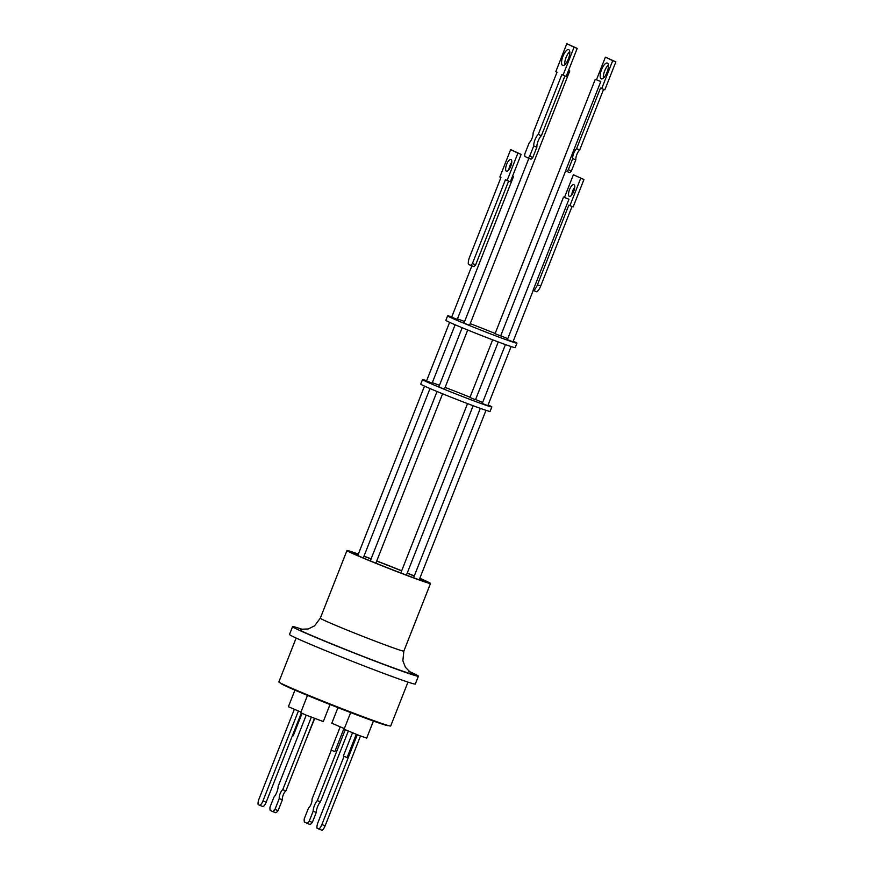 <?xml version="1.0" encoding="UTF-8"?>
<svg xmlns="http://www.w3.org/2000/svg" width="874" height="874" viewBox="0 0 874 874"><rect width="100%" height="100%" fill="white"/><g stroke="black" fill="none" stroke-linecap="round" stroke-linejoin="round"><path stroke-width="1.31" d="M419.826 578.304A44.891 1.311 -158.5 0 1 427.79 581.887A44.891 1.311 -158.5 0 1 430.5 583.461A44.891 1.311 -158.5 0 1 396.009 571.268A44.891 1.311 -158.5 0 1 349.666 552.139A44.891 1.311 -158.5 0 1 346.956 550.554A44.891 1.311 -158.5 0 1 358.34 554.083M358.264 554.269A40.565 1.191 21.5 0 0 350.987 552.139A40.565 1.191 21.5 0 0 353.424 553.57A40.565 1.191 21.5 0 0 395.31 570.853A40.565 1.191 21.5 0 0 426.479 581.876A40.565 1.191 21.5 0 0 424.032 580.445A40.565 1.191 21.5 0 0 419.749 578.49M414.232 576.108A40.565 1.191 21.5 0 0 407.197 573.169M401.636 570.886A40.565 1.191 21.5 0 0 376.694 561.064M371.079 558.934A40.565 1.191 21.5 0 0 363.923 556.29M292.572 626.636L289.491 634.458A67.615 1.977 21.5 0 0 374.684 669.997A67.615 1.977 21.5 0 0 415.314 684.014L418.395 676.192A67.615 1.977 -158.5 0 1 377.776 662.175A67.615 1.977 -158.5 0 1 292.572 626.636A67.615 1.977 -158.5 0 1 302.808 629.52M408.934 671.33A67.615 1.977 -158.5 0 1 418.395 676.192M296.144 638.053L278.861 681.928A60.098 1.759 21.5 0 0 282.488 684.047A60.098 1.759 21.5 0 0 344.542 709.655A60.098 1.759 21.5 0 0 390.7 725.977L407.983 682.102M281.078 683.348L281.046 683.435A57.52 1.682 21.5 0 0 353.522 713.665A57.52 1.682 21.5 0 0 388.078 725.595L388.111 725.507M307.495 695.42L300.7 712.671L305.529 714.888L323.293 721.574L330.011 704.52M350.66 712.572L344.105 729.2L359.411 735.58L366.698 738.093L373.417 721.05M331.279 750.198L312.018 799.098A5.572 2.032 110.8 0 1 311.155 803.96A5.572 2.032 110.8 0 1 308.533 807.958L304.25 818.818A9.472 3.452 110.8 0 0 304.414 822.117L310.052 824.521A9.472 3.452 -69.2 0 0 312.346 822.401L309.199 821.21A9.472 3.452 110.8 0 1 306.916 823.33M311.297 717.226L282.739 789.714A5.572 2.032 -69.2 0 0 280.106 793.723A5.572 2.032 -69.2 0 0 279.254 798.574L282.389 799.776L278.107 810.635L274.971 809.433A9.472 3.452 110.8 0 1 272.677 811.553L275.813 812.744A9.472 3.452 -69.2 0 0 278.107 810.635M314.422 718.45L285.874 790.915A5.572 2.032 -69.2 0 0 283.242 794.914A5.572 2.032 -69.2 0 0 282.389 799.776M488.118 404.924A37.265 1.093 -158.5 0 1 489.593 405.612A37.265 1.093 -158.5 0 1 491.833 406.923L490.074 411.403A37.265 1.093 -158.5 0 1 461.45 401.275A37.265 1.093 -158.5 0 1 422.983 385.401A37.265 1.093 -158.5 0 1 420.733 384.09L422.492 379.611A37.265 1.093 -158.5 0 1 426.632 380.703M491.833 406.923A37.265 1.093 -158.5 0 1 463.209 396.807A37.265 1.093 -158.5 0 1 424.742 380.922A37.265 1.093 -158.5 0 1 422.492 379.611M462.149 327.728L438.846 386.887L442.637 388.471L444.44 389.094L467.71 330.011M492.652 339.833L469.939 397.462L473.73 399.047L475.532 399.669L498.267 341.952M505.434 344.585L482.251 403.417L486.042 404.99L487.845 405.612L511.115 346.552M449.618 322.331L426.534 380.944L432.127 383.14L455.125 324.767M513.246 341.144A37.265 1.093 -158.5 0 1 514.71 341.843A37.265 1.093 -158.5 0 1 516.96 343.154L515.201 347.623A37.265 1.093 -158.5 0 1 486.578 337.495A37.265 1.093 -158.5 0 1 448.1 321.621A37.265 1.093 -158.5 0 1 445.86 320.31L447.619 315.842A37.265 1.093 -158.5 0 1 451.76 316.923M516.96 343.154A37.265 1.093 -158.5 0 1 488.337 333.027A37.265 1.093 -158.5 0 1 449.87 317.153A37.265 1.093 -158.5 0 1 447.619 315.842M568.548 70.39L569.761 70.947L568.493 70.532M528.868 158.347L463.974 323.118L469.567 325.314L569.761 70.947M600.788 81.522L595.26 79.326L600.788 81.522L565.554 170.954L569.695 172.626A9.767 3.518 110.9 0 0 571.454 170.922L568.308 169.72A9.767 3.518 110.9 0 1 566.549 171.435M595.26 79.326L495.066 333.693L500.66 335.9L565.62 170.987M568.941 199.228L563.533 197.065L568.941 199.228L533.053 290.354L536.745 291.807A7.713 2.775 -69.1 0 0 540.7 286.027L537.455 284.793A7.713 2.775 110.9 0 1 533.49 290.572M563.533 197.065L507.379 339.636L512.972 341.843L533.216 290.43M512.481 176.351L513.409 176.788L512.437 176.482M471.873 265.849L451.661 317.164L457.255 319.371L513.409 176.788M529.666 156.271L533.719 145.991A7.811 2.786 110.9 0 1 538.264 134.443L561.851 74.574L563.053 75.164L574.054 47.218L566.811 43.7L555.809 71.646L557.011 72.225L533.107 132.914A6.5 2.327 110.9 0 1 532.048 138.31A6.5 2.327 110.9 0 1 529.196 142.833L524.826 153.922A9.767 3.485 -69.1 0 0 524.881 156.512L531.064 159.188A9.767 3.485 -69.1 0 0 532.812 157.473L529.666 156.271A9.767 3.485 110.9 0 1 527.918 157.986M564.757 64.687A8.456 3.015 110.9 0 1 566.101 57.4A8.456 3.015 110.9 0 1 569.761 51.566M562.954 56.198A8.456 3.015 110.9 0 1 568.69 49.621A8.456 3.015 110.9 0 1 568.406 58.842A8.456 3.015 110.9 0 1 562.67 65.43A8.456 3.015 110.9 0 1 562.954 56.198M596.494 79.731L605.398 57.127L612.707 60.667L601.694 88.613L600.482 88.034L576.578 148.711A6.5 2.338 -69.1 0 0 573.726 153.234A6.5 2.338 -69.1 0 0 572.678 158.631L575.824 159.822L571.454 170.922M603.584 89.334L579.724 149.913A6.5 2.338 -69.1 0 0 576.873 154.436A6.5 2.338 -69.1 0 0 575.824 159.822M607.048 72.302A8.456 3.048 -69.1 0 0 607.31 63.059A8.456 3.048 -69.1 0 0 601.552 69.636A8.456 3.048 -69.1 0 0 601.29 78.868A8.456 3.048 -69.1 0 0 607.048 72.302M608.38 64.982A8.456 3.048 -69.1 0 0 604.688 70.838A8.456 3.048 -69.1 0 0 603.366 78.157M573.65 191.526A6.315 2.272 -69.1 0 0 573.847 184.632A6.315 2.272 -69.1 0 0 569.553 189.538A6.315 2.272 -69.1 0 0 569.356 196.421A6.315 2.272 -69.1 0 0 573.65 191.526M574.666 187.353A6.315 2.272 -69.1 0 0 572.798 190.772A6.315 2.272 -69.1 0 0 571.782 194.946M508.897 169.687A6.315 2.251 110.9 0 1 509.924 165.568A6.315 2.251 110.9 0 1 511.76 162.193M506.669 164.334A6.315 2.251 110.9 0 1 510.951 159.418A6.315 2.251 110.9 0 1 510.733 166.311A6.315 2.251 110.9 0 1 506.461 171.217A6.315 2.251 110.9 0 1 506.669 164.334M470.594 265.357L473.839 266.592A7.713 2.753 -69.1 0 0 475.664 264.8L472.408 263.555A7.713 2.753 110.9 0 1 470.594 265.357L468.42 264.309A7.713 2.753 110.9 0 1 469.567 257.164L500.933 177.531L499.852 177.007L510.645 149.618L517.889 153.136L507.095 180.525L505.434 179.716L472.408 263.555M564.484 197.371L573.388 174.756L583.952 179.531L573.158 206.919L568.821 205.161L537.455 284.793M572.033 206.493L540.7 286.027M605.398 57.127L615.853 61.868L604.841 89.814L601.694 88.613M475.664 264.8L508.624 181.104M517.889 153.136L521.144 154.37L510.35 181.759L507.095 180.525M521.144 154.37L510.645 149.618M573.388 174.756L583.952 179.531M580.697 178.296L569.914 205.685M612.707 60.667L615.853 61.868M576.578 148.711L579.724 149.913M572.678 158.631L568.308 169.72M532.812 157.473L536.865 147.193L533.719 145.991M536.865 147.193A7.811 2.786 110.9 0 1 541.41 135.645L538.264 134.443M541.41 135.645L564.954 75.885M574.054 47.218L577.211 48.409L566.199 76.366L563.053 75.164M577.211 48.409L566.811 43.7M457.441 318.901A37.265 1.093 -158.5 0 1 464.597 321.523M470.223 323.653A37.265 1.093 -158.5 0 1 495.154 333.475M500.715 335.758A37.265 1.093 -158.5 0 1 507.739 338.719M292.462 735.504L293.238 735.755L302.043 713.381M305.288 741.633L314.673 718.537M432.313 382.67A37.265 1.093 -158.5 0 1 439.48 385.303M445.095 387.422A37.265 1.093 -158.5 0 1 470.026 397.244M475.587 399.527A37.265 1.093 -158.5 0 1 482.623 402.488M301.312 713.042L266.22 802.124L262.976 800.89A6.009 2.196 110.8 0 1 259.873 805.38L263.118 806.615A6.009 2.196 -69.2 0 0 266.22 802.124M298.373 711.032L262.976 800.89M259.873 805.38L258.147 804.539A6.009 2.196 110.8 0 1 259.01 798.978L294.298 709.393M356.242 734.357L347.098 757.583L343.362 756.021L352.484 732.86M344.039 756.349L317.918 822.663A6.009 2.196 110.8 0 0 317.054 828.235L322.025 830.3A6.009 2.196 -69.2 0 0 325.128 825.81L360.503 735.995M325.128 825.81L321.883 824.575A6.009 2.196 110.8 0 1 318.781 829.065M321.883 824.575L357.269 734.75M282.739 789.714L285.874 790.915M279.254 798.574L274.971 809.433M272.677 811.553L270.175 810.34A9.472 3.452 110.8 0 1 270.022 807.052L273.955 797.055A7.822 2.851 -69.2 0 0 278.129 786.458L306.206 715.172M340.172 726.917L331.049 750.078L334.84 751.651L343.985 728.424M309.199 821.21L313.143 811.225A7.822 2.851 110.8 0 1 317.317 800.617L345.208 729.801M312.346 822.401L316.279 812.416L313.143 811.225M316.279 812.416A7.822 2.851 110.8 0 1 320.452 801.819L317.317 800.617M320.452 801.819L348.289 731.145M294.931 690.132L288.387 706.727L300.951 712.048M337.943 707.645L331.792 723.246L344.356 728.577M363.988 556.137A44.891 1.311 -158.5 0 1 371.133 558.803M376.749 560.944A44.891 1.311 -158.5 0 1 401.679 570.766M407.251 573.027A44.891 1.311 -158.5 0 1 414.287 575.955M410.037 672.161L410.234 672.259C422.907 678.137 404.323 672.215 376.224 661.421C349.906 651.501 308.675 634.644 300.732 630.569L301.432 629.378M300.7 629.247L308.194 628.974L314.52 625.871L320.31 618.191A44.891 1.311 21.5 0 0 323.019 619.775A44.891 1.311 21.5 0 0 369.374 638.905A44.891 1.311 21.5 0 0 403.854 651.097L402.87 660.744L405.405 667.31L410.671 672.565M430.5 583.461L403.854 651.097M473.151 405.733L406.432 575.103M442.594 393.792L375.875 563.151M485.988 410.332L419.247 579.768M430.008 388.548L363.278 557.94M424.502 386.111L357.761 555.547M480.307 408.355L413.588 577.747M437.033 391.508L370.314 560.879M467.524 403.613L400.805 572.973M346.956 550.554L320.31 618.191"/></g></svg>
